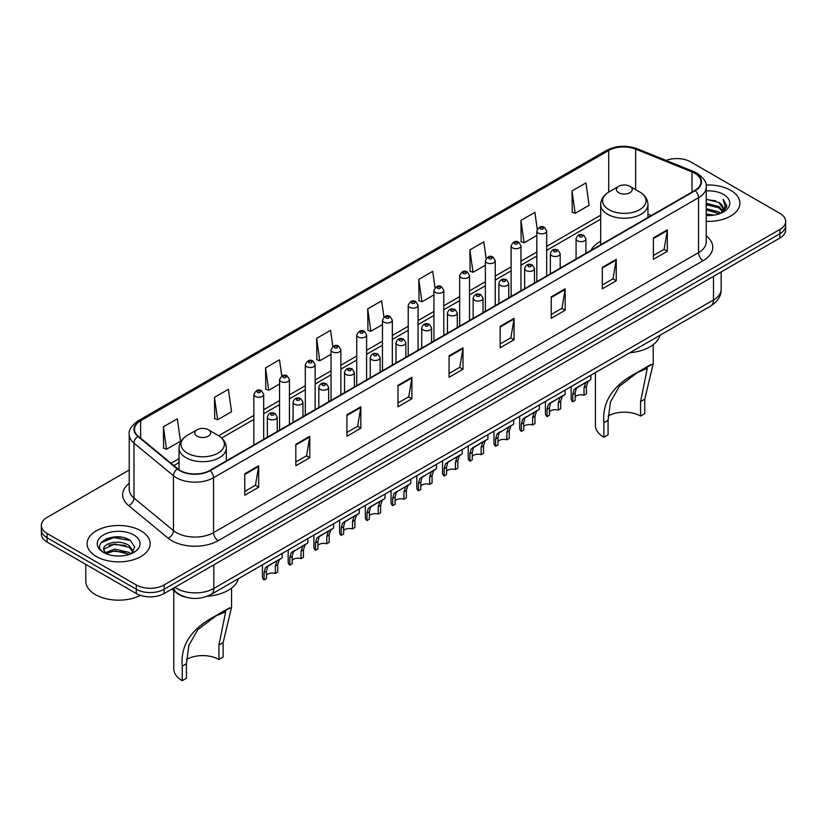 <?xml version="1.0" encoding="UTF-8"?>
<svg xmlns="http://www.w3.org/2000/svg" width="827" height="827" viewBox="0 0 827 827"><rect width="100%" height="100%" fill="white"/><g stroke="black" fill="none" stroke-linecap="round" stroke-linejoin="round"><path stroke-width="1.24" d="M600.681 241.257A34.806 20.096 0 0 0 590.881 250.436M186.199 597.259A19.703 11.371 180 0 1 176.802 593.093L171.902 589.051M121.259 537.168A26.268 15.165 0 0 0 105.887 538.997M129.229 469.994L47.118 517.402A19.703 11.371 0 0 0 41.35 525.445L41.35 534.025A19.703 11.371 0 0 0 47.118 542.067L136.279 593.538A19.703 11.371 0 0 0 164.139 593.538L779.882 238.042A19.703 11.371 0 0 0 785.65 229.999L785.65 225.709A19.703 11.371 0 0 1 779.882 233.752A19.703 11.371 0 0 0 785.65 225.709L785.65 221.419A19.703 11.371 0 0 0 779.882 213.376L690.721 161.906A19.703 11.371 0 0 0 666.055 160.417M41.35 525.445A19.703 11.371 0 0 0 47.118 533.487L136.279 584.958A19.703 11.371 0 0 0 164.139 584.958L164.139 589.248L779.882 233.752L164.139 589.248A19.703 11.371 0 0 1 136.279 589.248A19.703 11.371 0 0 0 164.139 589.248L164.139 593.538M47.118 533.487L47.118 537.777L136.279 589.248L47.118 537.777A19.703 11.371 0 0 1 41.35 529.735A19.703 11.371 0 0 0 47.118 537.777L47.118 542.067M730.654 190.324A31.519 18.194 0 0 0 706.072 185.041A31.519 18.194 0 0 1 730.654 190.324A31.519 18.194 0 0 1 739.886 203.194A31.519 18.194 0 0 0 730.654 190.324M140.921 530.81A31.519 18.194 0 0 0 106.569 526.861A31.519 18.194 0 0 0 87.114 543.67A31.519 18.194 0 0 0 96.346 556.54A31.519 18.194 0 0 0 130.697 560.489A31.519 18.194 0 0 0 150.152 543.67A31.519 18.194 0 0 0 140.921 530.81A31.519 18.194 0 0 0 106.569 526.861A31.519 18.194 0 0 0 87.114 543.67A31.519 18.194 0 0 0 96.346 556.54A31.519 18.194 0 0 0 130.697 560.489A31.519 18.194 0 0 0 150.152 543.67A31.519 18.194 0 0 0 140.921 530.81M694.804 173.277A21.016 12.136 180 0 1 700.965 181.847A21.016 12.136 180 0 1 694.804 190.427L209.831 470.429A21.016 12.136 180 0 1 177.753 468.806L138.285 436.263A21.016 12.136 180 0 1 134.491 429.306A21.016 12.136 180 0 1 140.642 420.726L608.713 150.483A21.016 12.136 180 0 1 635.632 149.129L692.003 171.913A21.016 12.136 180 0 1 694.804 173.277M695.176 173.06A21.543 12.436 0 0 0 692.302 171.665L635.932 148.881A21.543 12.436 0 0 0 608.352 150.266L140.27 420.509A21.543 12.436 0 0 0 137.861 436.439L177.329 468.981A21.543 12.436 0 0 0 210.203 470.646L695.176 190.644A21.543 12.436 0 0 0 695.176 173.06M244.751 473.809L244.751 495.259L258.686 487.217L258.686 465.766L244.751 473.809M244.751 491.455L255.481 485.253L258.624 466.48A5.251 3.029 -120 0 0 258.686 465.766M255.388 485.315L258.686 487.217M295.828 444.316L295.828 465.766L309.763 457.724L309.763 436.274L295.828 444.316M295.828 461.962L306.559 455.77L309.701 436.987A5.251 3.029 -120 0 0 309.763 436.274M306.466 455.822L309.763 457.724M346.906 414.823L346.906 436.274L360.841 428.231L360.841 406.781L346.906 414.823M346.906 432.469L357.636 426.277L360.789 407.494A5.251 3.029 -120 0 0 360.841 406.781M357.543 426.329L360.841 428.231M397.994 385.341L397.994 406.781L411.918 398.738L411.918 377.298L397.994 385.341M397.994 402.976L408.724 396.784L411.867 378.011A5.251 3.029 -120 0 0 411.918 377.298M408.621 396.836L411.918 398.738M653.392 237.887L653.392 259.337L667.317 251.294L667.317 229.844L653.392 237.887M653.392 255.522L664.122 249.33L667.265 230.557A5.251 3.029 -120 0 0 667.317 229.844M664.019 249.392L667.317 251.294M602.304 267.379L602.304 288.819L616.239 280.777L616.239 259.337L602.304 267.379M602.304 285.015L613.034 278.823L616.187 260.04A5.251 3.029 -120 0 0 616.239 259.337M612.941 278.875L616.239 280.777M551.227 296.862L551.227 318.312L565.161 310.27L565.161 288.819L551.227 296.862M551.227 314.508L561.957 308.316L565.099 289.533A5.251 3.029 -120 0 0 565.161 288.819M561.864 308.368L565.161 310.27M500.149 326.355L500.149 347.805L514.084 339.763L514.084 318.312L500.149 326.355M500.149 344.001L510.879 337.809L514.022 319.026A5.251 3.029 -120 0 0 514.084 318.312M510.786 337.861L514.084 339.763M449.071 355.848L449.071 377.298L462.996 369.255L462.996 347.805L449.071 355.848M449.071 373.494L459.802 367.291L462.944 348.518A5.251 3.029 -120 0 0 462.996 347.805M459.709 367.353L462.996 369.255M706.217 221.347A31.519 18.194 0 0 0 739.886 203.194A31.519 18.194 0 0 1 706.217 221.347M164.139 584.958L779.882 229.472A19.703 11.371 0 0 0 785.65 221.419M281.759 375.996L279.485 359.817L265.56 367.86L265.777 389.176M214.472 397.353L217.625 419.754L231.55 411.712L228.407 389.31L214.472 397.353L214.7 418.669M163.395 426.835L166.537 449.247L180.472 441.204L177.329 418.793L163.395 426.835L163.622 448.162M435.023 287.724L432.728 271.339L418.793 279.381L419.02 300.708M486.131 258.438L483.805 241.856L469.87 249.899L470.098 271.215M537.25 229.265L534.883 212.363L520.948 220.406L521.175 241.722M572.036 190.913L575.178 213.325L589.103 205.282L585.961 182.87L572.036 190.913L572.253 212.229M332.836 346.523L330.562 330.324L316.638 338.367L316.855 359.683M383.924 317.092L381.64 300.832L367.715 308.874L367.943 330.19M367.715 308.874L370.858 331.286L382.477 324.577M370.858 331.286L367.715 330.107M418.793 279.381L421.935 301.793L433.927 294.877M421.935 301.793L418.793 300.625M469.87 249.899L473.013 272.3L485.377 265.167M473.013 272.3L469.87 271.132M520.948 220.406L524.101 242.818L536.826 235.468M524.101 242.818L520.948 241.639M575.178 213.325L572.036 212.146M316.638 338.367L319.78 360.779L331.027 354.287M319.78 360.779L316.638 359.6M265.56 367.86L268.703 390.272L279.578 383.986M268.703 390.272L265.56 389.093M217.625 419.754L214.472 418.586M166.537 449.247L163.395 448.069M706.217 214.017L714.177 215.092M706.217 215.361L709.876 215.527M706.217 208.662L718.87 211.877L720.679 213.304M706.217 209.996L719.583 213.728M706.217 203.297L718.87 206.512L722.705 210.792M706.217 204.641L718.87 207.856L722.353 211.423M720.762 213.273A14.845 8.57 0 0 0 723.212 208.559A14.845 8.57 0 0 0 718.87 202.491L723.201 208.88M706.217 215.496A21.409 12.364 0 0 0 723.511 211.939A21.409 12.364 0 0 0 723.511 194.448A21.409 12.364 0 0 0 706.217 190.892M718.87 202.491L706.217 199.214M722.209 212.622L726.623 206.977L726.768 205.654L723.087 199.276L725.238 206.409L720.999 213.18M723.087 199.276L726.757 205.913M706.217 199.576L715.706 200.847M706.217 204.931L715.262 206.078M706.217 210.296L715.262 211.443M595.419 372.574L595.419 425.45A28.893 16.685 0 0 0 603.886 437.245L603.886 422.762C602.004 402.108 612.683 385.578 635.953 373.153L653.216 363.777L644.75 399.172L644.75 413.655L640.574 416.064A22.98 13.273 0 0 0 608.176 416.002M640.574 416.064L640.574 401.581L647.303 368.346L637.545 372.481L619.361 386.323L610.46 402.025L608.062 420.343L608.062 434.826L603.886 437.245M618.751 192.732A7.877 4.548 0 0 0 629.895 192.732A7.877 4.548 0 0 0 629.895 186.302L639.674 191.947A21.719 12.539 0 0 1 639.674 209.686A21.719 12.539 0 0 1 608.961 209.686A21.719 12.539 0 0 1 608.961 191.947C603.617 195.131 600.857 199.348 600.681 204.61A23.642 13.645 0 0 0 607.607 214.265A23.642 13.645 0 0 0 633.368 217.222A23.642 13.645 0 0 0 647.965 204.61C647.789 199.348 645.029 195.131 639.674 191.947L629.895 186.302A7.877 4.548 0 0 0 618.751 186.302A7.877 4.548 0 0 0 618.751 192.732M629.74 352.767A36.119 20.851 0 0 0 660.029 335.276M650.766 364.604L635.953 373.153L650.766 364.604M173.784 590.602L173.784 668.878A28.893 16.685 0 0 0 182.25 680.673L182.25 666.19C180.358 645.546 191.047 629.006 214.317 616.58L231.581 607.214L223.114 642.6L223.114 657.083L218.938 659.491A22.98 13.273 0 0 0 186.54 659.429M218.938 659.491L218.938 645.008L225.668 611.773L215.909 615.908L197.725 629.75L188.825 645.453L186.426 663.781L186.426 678.264L182.25 680.673M197.105 436.17A7.877 4.548 0 0 0 208.249 436.17A7.877 4.548 0 0 0 208.249 429.73L218.039 435.384A21.719 12.539 0 0 1 218.039 453.113A21.719 12.539 0 0 1 187.326 453.113A21.719 12.539 0 0 1 187.326 435.384C181.971 438.558 179.211 442.776 179.035 448.038A23.642 13.645 0 0 0 185.961 457.693A23.642 13.645 0 0 0 211.733 460.649A23.642 13.645 0 0 0 226.319 448.038C226.143 442.776 223.383 438.558 218.039 435.384L208.249 429.73A7.877 4.548 0 0 0 197.105 429.73A7.877 4.548 0 0 0 197.105 436.17M207.339 596.257A36.119 20.851 0 0 0 238.393 578.704M229.131 608.031L214.317 616.58L229.131 608.031M85.801 564.396L85.801 581.205A32.832 18.959 0 0 0 95.415 594.613A32.832 18.959 0 0 0 140.445 595.378M115.046 555.858L120.049 556.013M105.225 552.725L114.788 549.076L129.126 552.426L130.862 553.821M106.104 553.635L114.788 550.772L129.446 554.348M105.38 553.387L103.84 549.79A14.845 8.57 0 0 0 106.238 553.759M133.395 551.506L129.126 545.613C120.215 538.966 101.886 543.07 103.84 549.79L103.788 549.138M103.882 549.996L104.295 548.89L114.788 543.97L129.126 547.319L133.054 551.95M131.369 553.614L134.729 547.029L130.48 540.631C115.46 529.828 88.758 544.063 104.181 552.787L104.946 553.253M133.778 534.935A21.409 12.364 0 0 0 103.489 534.935A21.409 12.364 0 0 0 103.489 552.415A21.409 12.364 0 0 0 133.778 552.415A21.409 12.364 0 0 0 133.778 534.935M101.049 542.781L113.619 537.622L130.19 540.434M108.906 545.282L113.619 544.424L125.456 545.438M108.906 552.095L113.619 551.237L125.456 552.25M575.168 396.857A6.564 3.794 180 0 1 584.027 395.244L584.027 387.894L585.64 382.922L586.767 381.867L577.877 387.005L576.347 388.287L575.168 393.011L575.168 400.361L572.78 401.746A9.852 5.686 180 0 1 571.147 398.614L571.147 386.591M572.78 401.746L572.78 394.396L574.031 389.631L587.563 381.412M590.85 375.22L590.85 379.521L587.956 381.588L586.426 386.509L586.426 393.869L584.027 395.244M575.489 388.39L577.877 387.005L575.489 388.39M549.448 411.712A6.564 3.794 180 0 1 558.308 410.099L558.308 402.749L559.91 397.777L561.047 396.722L552.147 401.86L550.627 403.142L549.448 407.866L549.448 415.216L547.05 416.601A9.852 5.686 180 0 1 545.417 413.459L545.417 401.446M547.05 416.601L547.05 409.241L548.301 404.475L561.833 396.267M565.12 390.075L565.12 394.365L562.236 396.433L560.696 401.364L560.696 408.714L558.308 410.099M549.759 403.235L552.147 401.86L549.759 403.235M523.718 426.567A6.564 3.794 180 0 1 532.578 424.954L532.578 417.594L534.19 412.632L535.317 411.577L524.897 417.997L523.718 422.711L523.718 430.071L521.33 431.446A9.852 5.686 180 0 1 519.697 428.314L519.697 416.301M521.33 431.446L521.33 424.096L522.581 419.33L536.113 411.122M539.39 404.92L539.39 409.22L536.506 411.288L534.976 416.219L534.976 423.569L532.578 424.954M524.029 418.09L526.417 416.715L524.029 418.09M497.999 441.411A6.564 3.794 180 0 1 506.858 439.809L506.858 432.449L508.46 427.487L509.597 426.422L499.177 432.841L497.999 437.566L497.999 444.916L495.6 446.301A9.852 5.686 180 0 1 493.967 443.169L493.967 431.146M495.6 446.301L495.6 438.951L496.851 434.185L510.383 425.967M513.67 419.775L513.67 424.075L510.786 426.143L509.246 431.063L509.246 438.424L506.858 439.809M498.309 432.945L500.697 431.57L498.309 432.945M472.269 456.266A6.564 3.794 180 0 1 481.128 454.654L481.128 447.304L482.741 442.331L483.867 441.277L474.967 446.415L473.447 447.696L472.269 452.421L472.269 459.771L469.87 461.156A9.852 5.686 180 0 1 468.237 458.024L468.237 446.001M469.87 461.156L469.87 453.806L471.132 449.04L484.663 440.822M487.94 434.63L487.94 438.93L485.056 440.998L483.526 445.918L483.526 453.279L481.128 454.654M472.579 447.8L474.967 446.415L472.579 447.8M446.549 471.121A6.564 3.794 180 0 1 455.408 469.509L455.408 462.159L457.011 457.186L458.148 456.132L449.247 461.27L447.727 462.551L446.549 467.276L446.549 474.626L444.151 476.011A9.852 5.686 180 0 1 442.517 472.868L442.517 460.856M444.151 476.011L444.151 468.651L445.402 463.885L458.933 455.677M462.221 449.485L462.221 453.775L459.336 455.842L457.796 460.773L457.796 468.123L455.408 469.509M446.859 462.644L449.247 461.27L446.859 462.644M420.819 485.976A6.564 3.794 180 0 1 429.678 484.364L429.678 477.014L431.28 472.041L432.418 470.987L421.997 477.406L420.819 482.12L420.819 489.481L418.421 490.856A9.852 5.686 180 0 1 416.787 487.723L416.787 475.711M418.421 490.856L418.421 483.506L419.671 478.74L433.203 470.532M436.491 464.329L436.491 468.63L433.606 470.697L432.076 475.628L432.076 482.978L429.678 484.364M421.129 477.499L423.517 476.125L421.129 477.499M395.089 500.821A6.564 3.794 180 0 1 403.948 499.219L403.948 491.858L405.561 486.896L406.698 485.842L396.267 492.251L395.089 496.975L395.089 504.325L392.701 505.71A9.852 5.686 180 0 1 391.068 502.578L391.068 490.556M392.701 505.71L392.701 498.361L393.952 493.595L407.484 485.377M410.771 479.184L410.771 483.485L407.876 485.552L406.346 490.483L406.346 497.833L403.948 499.219M395.409 492.354L397.797 490.98L395.409 492.354M369.369 515.676A6.564 3.794 180 0 1 378.228 514.063L378.228 506.713L379.831 501.741L380.968 500.686L372.067 505.824L370.548 507.106L369.369 511.83L369.369 519.18L366.971 520.565A9.852 5.686 180 0 1 365.338 517.433L365.338 505.411M366.971 520.565L366.971 513.216L368.222 508.45L381.754 500.232M385.041 494.039L385.041 498.34L382.157 500.407L380.627 505.328L380.627 512.688L378.228 514.063M369.679 507.209L372.067 505.824L369.679 507.209M343.639 530.531A6.564 3.794 180 0 1 352.498 528.918L352.498 521.568L354.111 516.596L355.238 515.541L346.337 520.679L344.818 521.961L343.639 526.685L343.639 534.035L341.251 535.42A9.852 5.686 180 0 1 339.618 532.278L339.618 520.266M341.251 535.42L341.251 528.06L342.502 523.305L356.034 515.087M359.311 508.894L359.311 513.195L356.427 515.262L354.897 520.183L354.897 527.533L352.498 528.918M343.949 522.054L346.337 520.679L343.949 522.054M317.919 545.386A6.564 3.794 180 0 1 326.779 543.773L326.779 536.423L328.381 531.451L329.518 530.396L320.618 535.534L319.098 536.816L317.919 541.53L317.919 548.89L315.521 550.275A9.852 5.686 180 0 1 313.888 547.133L313.888 535.121M315.521 550.275L315.521 542.915L316.772 538.15L330.304 529.942M333.591 523.739L333.591 528.039L330.707 530.107L329.167 535.038L329.167 542.388L326.779 543.773M318.23 536.909L320.618 535.534L318.23 536.909M292.189 560.23A6.564 3.794 180 0 1 301.049 558.628L301.049 551.268L302.661 546.306L303.788 545.251L293.368 551.661L292.189 556.385L292.189 563.745L289.791 565.12A9.852 5.686 180 0 1 288.168 561.988L288.168 549.976M289.791 565.12L289.791 557.77L291.052 553.005L304.584 544.786M307.861 538.594L307.861 542.894L304.977 544.962L303.447 549.893L303.447 557.243L301.049 558.628M292.5 551.764L294.888 550.389L292.5 551.764M266.47 575.085A6.564 3.794 180 0 1 275.329 573.473L275.329 566.123L276.931 561.151L278.068 560.096L269.168 565.234L267.648 566.516L266.47 571.24L266.47 578.59L264.071 579.975A9.852 5.686 180 0 1 262.438 576.843L262.438 564.82M264.071 579.975L264.071 572.625L265.322 567.86L278.854 559.641M282.141 553.449L282.141 557.749L279.257 559.817L277.717 564.738L277.717 572.098L275.329 573.473M266.78 566.619L269.168 565.234L266.78 566.619M174.91 587.325A26.268 15.165 0 0 0 176.678 588.452A26.268 15.165 0 0 0 213.821 588.452L713.474 299.974A26.268 15.165 0 0 0 721.175 289.254C721.361 295.766 717.888 301.348 710.755 305.99L211.102 594.458A13.139 7.588 60 0 0 213.821 588.452L213.821 564.851M713.474 276.383L713.474 299.974A13.139 7.588 60 0 1 710.755 305.99M173.846 587.935A13.139 8.787 129.5 0 0 176.141 592.204L172.15 588.917M779.882 238.042L779.882 229.472M136.279 593.538L136.279 584.958M706.217 235.891A32.832 18.959 180 0 1 703.167 260.67L218.194 540.672A6.564 3.794 60 0 1 213.542 532.629L698.526 252.628A26.268 15.165 0 0 0 706.217 241.908L706.217 186.995A26.268 15.165 180 0 1 698.526 197.725A6.564 3.794 -120 0 0 695.176 190.644M218.194 540.672A32.832 18.959 180 0 1 171.758 540.672A32.832 18.959 180 0 1 168.077 538.139L128.599 505.597A32.832 18.959 180 0 1 129.229 483.35M176.399 532.629A26.268 15.165 0 0 0 213.542 532.629L213.542 477.727A26.268 15.165 180 0 1 173.453 475.701L133.984 443.148A26.268 15.165 180 0 1 129.229 434.454L129.229 489.357A26.268 15.165 0 0 0 133.984 498.061L173.453 530.603A26.268 15.165 0 0 0 176.399 532.629M706.217 186.995C707.095 182.901 704.077 178.322 697.161 173.267L693.708 171.592A6.564 3.081 112 0 0 692.302 171.665M693.708 171.592L637.338 148.808C626.463 144.952 616.136 145.511 606.367 150.483A6.564 3.794 60 0 1 608.352 150.266M140.27 420.509A6.564 3.794 -120 0 0 138.285 420.726C131.472 425.626 128.454 430.195 129.229 434.454M137.861 436.439A6.564 4.393 129.5 0 0 133.984 443.148L133.984 498.061A6.564 4.393 -50.5 0 1 128.599 505.597M637.338 148.808A6.564 3.081 112 0 0 635.932 148.881M177.329 468.981A6.564 4.393 129.5 0 0 173.453 475.701L173.453 530.603A6.564 4.393 -50.5 0 1 168.077 538.139M210.203 470.646A6.564 3.794 60 0 1 213.542 477.727L698.526 197.725L698.526 252.628A6.564 3.794 60 0 0 703.167 260.67M140.642 420.726L140.642 438.207M692.003 171.913L692.003 192.05M635.632 149.129L635.632 189.621M651.335 215.527L647.965 214.162M608.713 150.483L608.713 192.091M600.681 215.185L546.678 246.353M536.826 252.039L520.958 261.208M511.107 266.894L495.228 276.063M485.377 281.749L469.509 290.908M459.657 296.604L443.779 305.763M433.927 311.448L418.059 320.618M408.207 326.303L392.329 335.473M382.477 341.158L366.599 350.328M356.747 356.013L340.879 365.172M331.027 370.858L315.149 380.027M305.297 385.713L289.429 394.882M279.578 400.568L263.699 409.737M253.848 415.423L218.648 435.746M179.035 458.613L171.013 463.244M449.071 356.53L462.944 348.518M500.149 327.037L514.022 319.026M551.227 297.544L565.099 289.533M602.304 268.051L616.187 260.04M653.392 238.569L667.265 230.557M397.994 386.013L411.867 378.011M346.906 415.505L360.789 407.494M295.828 444.998L309.701 436.987M244.751 474.491L258.624 466.48M608.062 420.343L603.886 422.762M644.75 399.172L640.574 401.581M186.426 663.781L182.25 666.19M223.114 642.6L218.938 645.008M577.515 240.833A4.921 2.843 180 0 1 576.068 238.827C577.329 234.785 579.903 233.607 583.8 235.313L585.919 238.827A4.921 2.843 180 0 1 582.88 241.453A4.921 2.843 180 0 1 577.515 240.833M582.156 235.468A1.644 0.951 0 0 0 579.83 235.468A1.644 0.951 0 0 0 579.83 236.811A1.644 0.951 0 0 0 582.156 236.811A1.644 0.951 0 0 0 582.156 235.468M586.767 381.867L589.155 380.492M584.027 387.894L586.426 386.509M572.78 394.396L575.168 393.011M551.785 255.688A4.921 2.843 180 0 1 550.348 253.672C551.599 249.63 554.183 248.462 558.07 250.157L560.189 253.672A4.921 2.843 180 0 1 557.15 256.298A4.921 2.843 180 0 1 551.785 255.688M556.426 250.323A1.644 0.951 0 0 0 554.111 250.323A1.644 0.951 0 0 0 554.111 251.666A1.644 0.951 0 0 0 556.426 251.666A1.644 0.951 0 0 0 556.426 250.323M561.047 396.722L563.435 395.347M558.308 402.749L560.696 401.364M547.05 409.241L549.448 407.866M526.065 270.543A4.921 2.843 180 0 1 524.618 268.527C525.879 264.485 528.453 263.317 532.35 265.012L534.469 268.527A4.921 2.843 180 0 1 531.43 271.153A4.921 2.843 180 0 1 526.065 270.543M530.707 265.178A1.644 0.951 0 0 0 528.381 265.178A1.644 0.951 0 0 0 528.381 266.521A1.644 0.951 0 0 0 530.707 266.521A1.644 0.951 0 0 0 530.707 265.178M535.317 411.577L537.705 410.192M532.578 417.594L534.976 416.219M521.33 424.096L523.718 422.711M500.335 285.387A4.921 2.843 180 0 1 498.888 283.382C500.149 279.34 502.723 278.172 506.62 279.867L508.739 283.382A4.921 2.843 180 0 1 505.7 286.008A4.921 2.843 180 0 1 500.335 285.387M504.977 280.033A1.644 0.951 0 0 0 502.661 280.033A1.644 0.951 0 0 0 502.661 281.366A1.644 0.951 0 0 0 504.977 281.366A1.644 0.951 0 0 0 504.977 280.033M509.597 426.422L511.985 425.047M506.858 432.449L509.246 431.063M495.6 438.951L497.999 437.566M474.605 300.242A4.921 2.843 180 0 1 473.168 298.237C474.429 294.195 477.003 293.016 480.89 294.722L483.02 298.237A4.921 2.843 180 0 1 479.98 300.863A4.921 2.843 180 0 1 474.605 300.242M479.257 294.877A1.644 0.951 0 0 0 476.931 294.877A1.644 0.951 0 0 0 476.931 296.221A1.644 0.951 0 0 0 479.257 296.221A1.644 0.951 0 0 0 479.257 294.877M483.867 441.277L486.255 439.902M481.128 447.304L483.526 445.918M469.87 453.806L472.269 452.421M448.885 315.097A4.921 2.843 180 0 1 447.438 313.082C448.699 309.04 451.273 307.871 455.17 309.567L457.29 313.082A4.921 2.843 180 0 1 454.25 315.707A4.921 2.843 180 0 1 448.885 315.097M453.527 309.732A1.644 0.951 0 0 0 451.201 309.732A1.644 0.951 0 0 0 451.201 311.076A1.644 0.951 0 0 0 453.527 311.076A1.644 0.951 0 0 0 453.527 309.732M458.148 456.132L460.536 454.757M455.408 462.159L457.796 460.773M444.151 468.651L446.549 467.276M423.155 329.952A4.921 2.843 180 0 1 421.718 327.937C422.979 323.895 425.554 322.726 429.44 324.422L431.57 327.937A4.921 2.843 180 0 1 428.531 330.562A4.921 2.843 180 0 1 423.155 329.952M427.807 324.587A1.644 0.951 0 0 0 425.481 324.587A1.644 0.951 0 0 0 425.481 325.931A1.644 0.951 0 0 0 427.807 325.931A1.644 0.951 0 0 0 427.807 324.587M432.418 470.987L434.806 469.602M429.678 477.014L432.076 475.628M418.421 483.506L420.819 482.12M397.436 344.797A4.921 2.843 180 0 1 395.988 342.791C397.249 338.75 399.823 337.581 403.721 339.277L405.84 342.791A4.921 2.843 180 0 1 402.801 345.417A4.921 2.843 180 0 1 397.436 344.797M402.077 339.442A1.644 0.951 0 0 0 399.751 339.442A1.644 0.951 0 0 0 399.751 340.776A1.644 0.951 0 0 0 402.077 340.776A1.644 0.951 0 0 0 402.077 339.442M406.698 485.842L409.086 484.457M403.948 491.858L406.346 490.483M392.701 498.361L395.089 496.975M371.705 359.652A4.921 2.843 180 0 1 370.269 357.646C371.519 353.605 374.104 352.426 377.991 354.132L380.12 357.646A4.921 2.843 180 0 1 377.071 360.272A4.921 2.843 180 0 1 371.705 359.652M376.347 354.287A1.644 0.951 0 0 0 374.031 354.287A1.644 0.951 0 0 0 374.031 355.631A1.644 0.951 0 0 0 376.347 355.631A1.644 0.951 0 0 0 376.347 354.287M380.968 500.686L383.356 499.312M378.228 506.713L380.627 505.328M366.971 513.216L369.369 511.83M345.986 374.507A4.921 2.843 180 0 1 344.539 372.491C345.8 368.449 348.374 367.281 352.271 368.976L354.39 372.491A4.921 2.843 180 0 1 351.351 375.127A4.921 2.843 180 0 1 345.986 374.507M350.627 369.142A1.644 0.951 0 0 0 348.301 369.142A1.644 0.951 0 0 0 348.301 370.486A1.644 0.951 0 0 0 350.627 370.486A1.644 0.951 0 0 0 350.627 369.142M355.238 515.541L357.626 514.167M352.498 521.568L354.897 520.183M341.251 528.06L343.639 526.685M320.256 389.362A4.921 2.843 180 0 1 318.819 387.346C320.07 383.304 322.644 382.136 326.541 383.831L328.66 387.346A4.921 2.843 180 0 1 325.621 389.972A4.921 2.843 180 0 1 320.256 389.362M324.897 383.997A1.644 0.951 0 0 0 322.582 383.997A1.644 0.951 0 0 0 322.582 385.341A1.644 0.951 0 0 0 324.897 385.341A1.644 0.951 0 0 0 324.897 383.997M329.518 530.396L331.906 529.011M326.779 536.423L329.167 535.038M315.521 542.915L317.919 541.53M294.536 404.207A4.921 2.843 180 0 1 293.089 402.201C294.35 398.159 296.924 396.991 300.821 398.686L302.94 402.201A4.921 2.843 180 0 1 299.901 404.827A4.921 2.843 180 0 1 294.536 404.207M299.178 398.852A1.644 0.951 0 0 0 296.852 398.852A1.644 0.951 0 0 0 296.852 400.185A1.644 0.951 0 0 0 299.178 400.185A1.644 0.951 0 0 0 299.178 398.852M303.788 545.251L306.176 543.866M301.049 551.268L303.447 549.893M289.791 557.77L292.189 556.385M268.806 419.062A4.921 2.843 180 0 1 267.359 417.056C268.62 413.014 271.194 411.836 275.091 413.541L277.21 417.056A4.921 2.843 180 0 1 274.171 419.682A4.921 2.843 180 0 1 268.806 419.062M273.448 413.696A1.644 0.951 0 0 0 271.132 413.696A1.644 0.951 0 0 0 271.132 415.04A1.644 0.951 0 0 0 273.448 415.04A1.644 0.951 0 0 0 273.448 413.696M278.068 560.096L280.456 558.721M275.329 566.123L277.717 564.738M264.071 572.625L266.47 571.24M546.678 275.949L546.678 231.022A4.921 2.843 180 0 1 543.639 233.648A4.921 2.843 180 0 1 538.274 233.028A4.921 2.843 180 0 1 536.826 231.022L536.826 281.635M540.6 229.007A1.644 0.951 0 0 0 542.915 229.007A1.644 0.951 0 0 0 542.915 227.673A1.644 0.951 0 0 0 540.6 227.673A1.644 0.951 0 0 0 540.6 229.007M520.958 290.804L520.958 245.877A4.921 2.843 180 0 1 517.919 248.503A4.921 2.843 180 0 1 512.544 247.883A4.921 2.843 180 0 1 511.107 245.877L511.107 296.49M514.87 243.862A1.644 0.951 0 0 0 517.195 243.862A1.644 0.951 0 0 0 517.195 242.518A1.644 0.951 0 0 0 514.87 242.518A1.644 0.951 0 0 0 514.87 243.862M495.228 305.659L495.228 260.722A4.921 2.843 180 0 1 492.189 263.358A4.921 2.843 180 0 1 486.824 262.738A4.921 2.843 180 0 1 485.377 260.722L485.377 311.345M489.139 258.717A1.644 0.951 0 0 0 491.465 258.717A1.644 0.951 0 0 0 491.465 257.373A1.644 0.951 0 0 0 489.139 257.373A1.644 0.951 0 0 0 489.139 258.717M469.509 320.514L469.509 275.577A4.921 2.843 180 0 1 466.469 278.203A4.921 2.843 180 0 1 461.094 277.593A4.921 2.843 180 0 1 459.657 275.577L459.657 326.2M463.42 273.572A1.644 0.951 0 0 0 465.735 273.572A1.644 0.951 0 0 0 465.735 272.228A1.644 0.951 0 0 0 463.42 272.228A1.644 0.951 0 0 0 463.42 273.572M443.779 335.359L443.779 290.432A4.921 2.843 180 0 1 440.739 293.058A4.921 2.843 180 0 1 435.374 292.438A4.921 2.843 180 0 1 433.927 290.432L433.927 341.044M437.69 288.416A1.644 0.951 0 0 0 440.016 288.416A1.644 0.951 0 0 0 440.016 287.083A1.644 0.951 0 0 0 437.69 287.083A1.644 0.951 0 0 0 437.69 288.416M418.059 350.214L418.059 305.287A4.921 2.843 180 0 1 415.009 307.913A4.921 2.843 180 0 1 409.644 307.293A4.921 2.843 180 0 1 408.207 305.287L408.207 355.899M411.97 303.271A1.644 0.951 0 0 0 414.286 303.271A1.644 0.951 0 0 0 414.286 301.927A1.644 0.951 0 0 0 411.97 301.927A1.644 0.951 0 0 0 411.97 303.271M392.329 365.069L392.329 320.132A4.921 2.843 180 0 1 389.29 322.768A4.921 2.843 180 0 1 383.924 322.148A4.921 2.843 180 0 1 382.477 320.132L382.477 370.754M386.24 318.126A1.644 0.951 0 0 0 388.566 318.126A1.644 0.951 0 0 0 388.566 316.782A1.644 0.951 0 0 0 386.24 316.782A1.644 0.951 0 0 0 386.24 318.126M366.599 379.924L366.599 334.987A4.921 2.843 180 0 1 363.56 337.612A4.921 2.843 180 0 1 358.194 337.002A4.921 2.843 180 0 1 356.747 334.987L356.747 385.609M360.52 332.981A1.644 0.951 0 0 0 362.836 332.981A1.644 0.951 0 0 0 362.836 331.637A1.644 0.951 0 0 0 360.52 331.637A1.644 0.951 0 0 0 360.52 332.981M340.879 394.768L340.879 349.842A4.921 2.843 180 0 1 337.84 352.467A4.921 2.843 180 0 1 332.464 351.847A4.921 2.843 180 0 1 331.027 349.842L331.027 400.454M334.79 347.826A1.644 0.951 0 0 0 337.116 347.826A1.644 0.951 0 0 0 337.116 346.492A1.644 0.951 0 0 0 334.79 346.492A1.644 0.951 0 0 0 334.79 347.826M315.149 409.623L315.149 364.697A4.921 2.843 180 0 1 312.11 367.322A4.921 2.843 180 0 1 306.745 366.702A4.921 2.843 180 0 1 305.297 364.697L305.297 415.309M309.071 362.681A1.644 0.951 0 0 0 311.386 362.681A1.644 0.951 0 0 0 311.386 361.347A1.644 0.951 0 0 0 309.071 361.347A1.644 0.951 0 0 0 309.071 362.681M289.429 424.478L289.429 379.541A4.921 2.843 180 0 1 286.39 382.177A4.921 2.843 180 0 1 281.015 381.557A4.921 2.843 180 0 1 279.578 379.541L279.578 430.164M283.341 377.536A1.644 0.951 0 0 0 285.666 377.536A1.644 0.951 0 0 0 285.666 376.192A1.644 0.951 0 0 0 283.341 376.192A1.644 0.951 0 0 0 283.341 377.536M263.699 439.333L263.699 394.396A4.921 2.843 180 0 1 260.66 397.022A4.921 2.843 180 0 1 255.295 396.412A4.921 2.843 180 0 1 253.848 394.396L253.848 445.019M257.611 392.391A1.644 0.951 0 0 0 259.936 392.391A1.644 0.951 0 0 0 259.936 391.047A1.644 0.951 0 0 0 257.611 391.047A1.644 0.951 0 0 0 257.611 392.391M211.102 594.458C200.537 599.771 189.962 599.771 179.397 594.458L176.141 592.204M721.175 289.254L721.175 271.938M606.367 150.483L138.285 420.726M600.681 219.176L546.678 250.354M536.826 256.039L520.958 265.209M511.107 270.894L495.228 280.053M485.377 285.749L469.509 294.908M459.657 300.594L443.779 309.763M433.927 315.449L418.059 324.618M408.207 330.304L392.329 339.463M382.477 345.159L366.599 354.318M356.747 360.003L340.879 369.173M331.027 374.858L315.149 384.028M305.297 389.713L289.429 398.883M279.578 404.568L263.699 413.727M253.848 419.413L221.636 438.01M179.035 462.613L173.866 465.601M653.216 363.777L653.216 344.663M647.965 217.48L647.965 204.61M600.681 244.782L600.681 204.61M618.751 186.302L608.961 191.947M231.581 607.214L231.581 588.09M226.319 460.908L226.319 448.038M179.035 469.767L179.035 448.038M197.105 429.73L187.326 435.384M576.068 258.985L576.068 238.827M585.919 253.3L585.919 238.827M550.348 273.84L550.348 253.672M560.189 268.155L560.189 253.672M524.618 288.685L524.618 268.527M534.469 282.999L534.469 268.527M498.888 303.54L498.888 283.382M508.739 297.854L508.739 283.382M473.168 318.395L473.168 298.237M483.02 312.709L483.02 298.237M447.438 333.25L447.438 313.082M457.29 327.564L457.29 313.082M421.718 348.105L421.718 327.937M431.57 342.409L431.57 327.937M395.988 362.95L395.988 342.791M405.84 357.264L405.84 342.791M370.269 377.805L370.269 357.646M380.12 372.119L380.12 357.646M344.539 392.66L344.539 372.491M354.39 386.974L354.39 372.491M318.819 407.515L318.819 387.346M328.66 401.819L328.66 387.346M293.089 422.359L293.089 402.201M302.94 416.674L302.94 402.201M267.359 437.214L267.359 417.056M277.21 431.529L277.21 417.056M546.678 231.022L544.559 227.508C541.706 225.44 539.121 226.619 536.826 231.022M520.958 245.877L518.829 242.363C515.976 240.295 513.402 241.463 511.107 245.877M495.228 260.722L493.109 257.207C490.246 255.15 487.672 256.318 485.377 260.722M469.509 275.577L467.379 272.062C464.526 270.005 461.952 271.173 459.657 275.577M443.779 290.432L441.659 286.917C438.796 284.85 436.222 286.028 433.927 290.432M418.059 305.287L415.929 301.772C413.076 299.705 410.502 300.873 408.207 305.287M392.329 320.132L390.21 316.617C387.346 314.56 384.772 315.728 382.477 320.132M366.599 334.987L364.48 331.472C361.626 329.415 359.042 330.583 356.747 334.987M340.879 349.842L338.75 346.327C335.896 344.259 333.322 345.438 331.027 349.842M315.149 364.697L313.03 361.182C310.177 359.114 307.592 360.293 305.297 364.697M289.429 379.541L287.3 376.037C284.447 373.969 281.873 375.138 279.578 379.541M263.699 394.396L261.58 390.882C258.717 388.824 256.143 389.993 253.848 394.396"/></g></svg>
